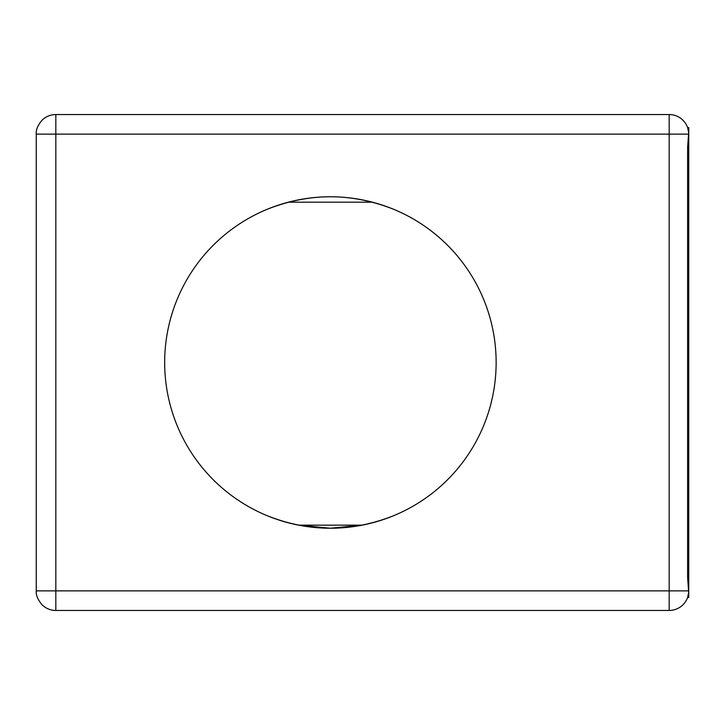 <?xml version="1.0" encoding="UTF-8"?>
<svg xmlns="http://www.w3.org/2000/svg" width="725" height="725" viewBox="0 0 725 725"><rect width="100%" height="100%" fill="white"/><g stroke="black" fill="none" stroke-linecap="round" stroke-linejoin="round"><path stroke-width="1.09" d="M393.294 209.163C351.407 192.66 309.484 192.66 267.507 209.163M496.136 362.5A165.735 165.735 0 0 0 330.401 196.765A165.735 165.735 0 0 0 164.666 362.5A165.735 165.735 0 0 0 330.401 528.235A165.735 165.735 0 0 0 496.136 362.5M445.938 114.55L214.854 114.55M266.465 114.55L291.459 114.55M369.333 114.55L394.327 114.55M473.996 114.55L472.945 114.55M41.987 120.287C37.745 125.398 35.833 130.011 36.25 134.125L55.825 134.125L55.825 590.875L36.25 590.875L36.25 134.125C35.833 130.011 37.745 125.398 41.987 120.287A19.575 19.575 0 0 1 55.825 114.55L669.175 114.55A19.575 19.575 0 0 1 687.626 127.6L688.75 127.6L688.75 597.4L687.626 597.4L688.687 592.416A19.575 19.575 0 0 1 669.175 610.45L55.825 610.45A19.575 19.575 0 0 1 41.987 604.713C37.745 599.602 35.833 594.989 36.25 590.875C35.833 594.989 37.745 599.602 41.987 604.713M687.626 127.6L688.687 132.584L687.626 147.175L687.626 577.825L688.687 592.416M362.201 525.154L330.328 528.235L298.6 525.154L362.201 525.154M267.507 515.838C309.385 532.34 351.317 532.34 393.294 515.838M683.013 120.287A19.575 19.575 180 0 1 688.687 132.584A19.575 19.575 180 0 0 683.013 120.287A19.575 19.575 0 0 0 669.175 114.55L669.175 590.875L688.687 590.875M288.36 202.184L372.433 202.184M669.175 610.45L669.175 590.875L55.825 590.875L55.825 610.45M55.825 114.55L55.825 134.125L688.687 134.125M687.626 576.52L688.75 576.52M688.75 148.48L687.626 148.48"/></g></svg>
